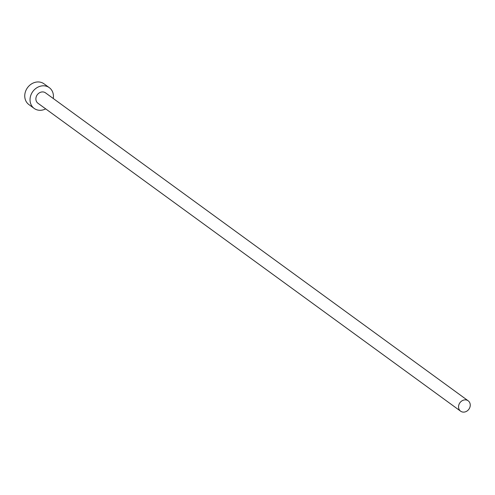 <?xml version="1.0" encoding="UTF-8"?>
<svg xmlns="http://www.w3.org/2000/svg" width="495" height="495" viewBox="0 0 495 495"><rect width="100%" height="100%" fill="white"/><g stroke="black" fill="none" stroke-linecap="round" stroke-linejoin="round"><path stroke-width="0.74" d="M470.25 404.941A6.423 5.525 126.1 0 0 468.183 400.802A6.423 5.525 126.1 0 0 461.86 400.907A6.423 5.525 126.1 0 0 458.549 407.045A6.423 5.525 126.1 0 0 460.622 411.184A6.423 5.525 126.1 0 0 466.946 411.079A6.423 5.525 126.1 0 0 470.25 404.941M468.183 400.802L45.515 92.856A6.423 5.525 126.1 0 0 39.192 92.961A6.423 5.525 126.1 0 0 35.881 99.099A6.423 5.525 126.1 0 0 37.954 103.238L460.622 411.184M53.25 98.493A12.839 11.051 126.1 0 0 53.429 95.937A12.839 11.051 126.1 0 0 49.296 87.665A12.839 11.051 126.1 0 0 36.649 87.881A12.839 11.051 126.1 0 0 30.034 100.157A12.839 11.051 126.1 0 0 34.167 108.424A12.839 11.051 126.1 0 0 45.689 108.875M49.296 87.665L44.012 83.816A12.839 11.051 126.1 0 0 31.364 84.026A12.839 11.051 126.1 0 0 24.75 96.302A12.839 11.051 126.1 0 0 28.889 104.575L34.167 108.424"/></g></svg>
